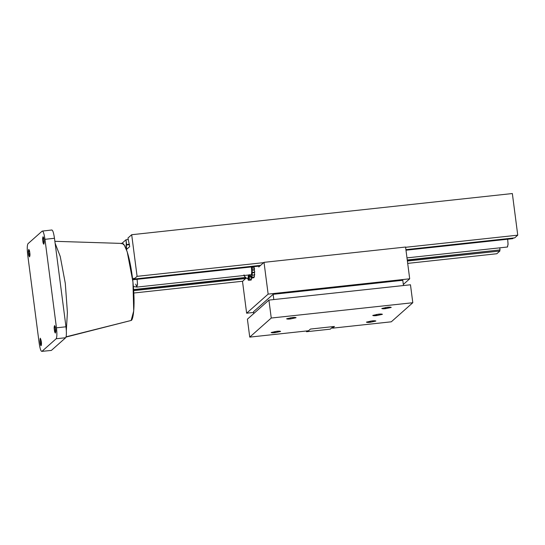 <?xml version="1.0" encoding="UTF-8"?>
<svg xmlns="http://www.w3.org/2000/svg" width="545" height="545" viewBox="0 0 545 545"><rect width="100%" height="100%" fill="white"/><g stroke="black" fill="none" stroke-linecap="round" stroke-linejoin="round"><path stroke-width="0.82" d="M121.876 243.424L125.997 239.766L128.15 239.534L125.997 239.766L126.617 244.548L129.383 244.249L126.617 244.548L126.065 245.046L129.444 244.678L126.065 245.046L126.624 249.351L129.696 246.619L127.959 238.029L131.686 234.718L512.348 193.543L131.686 234.718L137.088 276.342L263.678 262.649L137.088 276.342L134.036 279.054L260.619 265.361L134.036 279.054L133.92 278.188L132.646 279.319L133.92 278.188L134.036 279.054L137.088 276.342L131.686 234.718L127.959 238.029L129.696 246.619L126.624 249.351L125.997 239.766L121.876 243.424M405.609 247.294L517.75 235.167L512.348 193.543L517.75 235.167L405.609 247.294M405.909 249.644L514.691 237.879L517.75 235.167L514.691 237.879L405.909 249.644M132.701 279.783L258.643 266.158L132.701 279.783M405.984 250.216L512.716 238.676L513.458 238.008L512.716 238.676L405.984 250.216M133.614 289.559L245.304 277.473L133.614 289.559M407.251 259.958L500.038 249.923L499.765 247.839L500.038 249.923L407.251 259.958M133.627 289.776L245.536 277.671L133.627 289.776M407.279 260.176L500.038 249.923L407.279 260.176M133.689 290.642L245.795 278.515L133.689 290.642M407.394 261.035L499.867 251.034L499.758 250.175L499.867 251.034L407.394 261.035M133.832 293.012L242.736 281.227L133.832 293.012M407.694 263.385L496.808 253.745L499.867 251.034L496.808 253.745L407.694 263.385M376.82 315.562L382.406 314.254L378.353 314.199C380.648 313.92 381.977 313.975 382.345 314.363L376.82 315.562C374.524 315.841 373.196 315.787 372.828 315.398L378.353 314.199L372.766 315.507L376.82 315.562L376.67 314.417L376.82 315.562M385.758 308.627L391.235 307.346L387.263 307.291C389.512 307.012 390.813 307.067 391.174 307.455L385.758 308.627C383.517 308.906 382.209 308.845 381.854 308.463L387.263 307.291L381.793 308.572L385.758 308.627L385.615 307.503L385.758 308.627M290.594 318.92L296.071 317.64L292.1 317.585C294.348 317.306 295.649 317.36 296.01 317.749L290.594 318.92C288.353 319.193 287.045 319.138 286.69 318.757L292.1 317.585L286.629 318.866L290.594 318.92L290.451 317.796L290.594 318.92M275.116 332.661L280.586 331.38L276.622 331.326C278.863 331.047 280.171 331.101 280.525 331.489L275.116 332.661C272.868 332.934 271.567 332.879 271.206 332.498L276.622 331.326L271.144 332.607L275.116 332.661L274.966 331.537L275.116 332.661M370.396 322.259L375.873 320.978L371.901 320.923C374.149 320.651 375.451 320.705 375.812 321.087L370.396 322.259C368.154 322.538 366.846 322.483 366.492 322.095L371.901 320.923L366.431 322.204L370.396 322.259L370.253 321.141L370.396 322.259M264.018 262.343L258.752 267.016L264.018 262.343L405.575 247.035L409.697 278.802L403.334 284.449L409.697 278.802L405.575 247.035L264.018 262.343L268.14 294.109L264.018 262.343M246.067 278.052L242.511 281.431L246.633 313.198L268.14 294.109L409.697 278.802L268.14 294.109L246.633 313.198L242.511 281.431L246.067 278.052M253.779 313.525L253.541 311.706L273.127 294.32L402.789 280.293L273.127 294.32L273.808 299.559L273.127 294.32L253.541 311.706L253.779 313.525M308.531 330.76L249.739 337.117L247.41 319.179L249.739 337.117L271.247 318.035L268.917 300.091L247.41 319.179L268.917 300.091L271.247 318.035L249.739 337.117L308.531 330.76L310.452 329.057L334.432 326.462L332.511 328.165L332.396 327.293L332.511 328.165L391.296 321.809L332.511 328.165L334.432 326.462L310.452 329.057L308.531 330.76M410.474 284.783L412.803 302.72L391.296 321.809L412.803 302.72L271.247 318.035L412.803 302.72L410.474 284.783L268.917 300.091L410.474 284.783M253.636 312.442L246.633 313.198L253.636 312.442M403.47 285.539L402.789 280.293L403.47 285.539M136.754 287.011L137.517 284.681L137.156 279.524M507.354 246.974L508.056 244.467L507.695 239.446M137.027 278.727L137.524 283.986L136.815 287.052L135.698 284.115M507.661 239.221L508.063 243.99L507.49 247.001L406.979 257.874M248.479 278.659L247.764 278.733M243.901 275.511L246.163 278.113L247.907 278.665C245.911 278.107 244.603 276.84 243.983 274.857C244.603 276.84 245.911 278.107 247.907 278.665L248.479 275.021L247.907 278.665L248.615 278.584L249.188 274.939L248.615 278.584L248.077 278.413M248.786 280.082L248.22 280.144L247.975 278.713L248.22 280.144L248.786 280.082M249.167 274.632L249.528 276.976L250.775 276.84L249.079 276.758L249.297 279.183L251.674 278.931L251.592 277.977L251.674 278.931L249.297 279.183L248.799 278.107L248.84 280.287L251.218 280.035L251.197 278.979L251.218 280.035L248.84 280.287L248.363 278.495L248.22 280.144L248.363 278.495L248.84 280.287L248.799 278.107L249.297 279.183L249.167 274.632M251.429 267.765L251.313 266.948L251.429 267.765C251.838 271.43 251.776 273.706 251.245 274.598C251.776 273.706 251.838 271.43 251.429 267.765M254.038 267.309L254.059 266.655L254.038 267.309L251.661 267.561L254.038 267.309L254.535 268.767L252.151 269.026L251.674 266.914L251.926 270.313L252.151 269.026L254.535 268.767L254.038 267.309M250.087 274.844L250.884 277.514L251.068 276.043L251.531 277.984L251.538 275.906L252.035 277.187L251.858 274.789L252.328 275.232L251.926 270.313L254.304 270.054L254.535 268.767L254.304 270.054L251.926 270.313L252.369 272.384L251.994 272.834L254.379 272.575L254.747 272.125L252.369 272.384L254.747 272.125L254.304 270.054L254.747 272.125L254.379 272.575L251.994 272.834L252.328 275.232L251.858 274.789L252.035 277.187L251.538 275.906L251.531 277.984L251.068 276.043L250.884 277.514L250.087 274.844M254.706 274.973L252.328 275.232L254.706 274.973L254.379 272.575L254.706 274.973M254.413 276.928L252.035 277.187L254.413 276.928L254.243 274.53L254.413 276.928M253.909 277.725L251.531 277.984L253.909 277.725L253.909 276.983L253.909 277.725M251.409 277.459L250.884 277.514L251.409 277.459M250.618 275.804L250.175 275.852L250.618 275.804M307.469 330.876L306.508 331.728L330.304 329.153L333.186 326.598L330.304 329.153L306.508 331.728L306.413 330.992L306.508 331.728L307.469 330.876M54.371 329.854L55.379 333.097L55.57 328.792C56.36 333.043 54.732 334.48 54.371 329.854C53.58 325.61 55.209 324.166 55.57 328.792L54.561 325.549L54.371 329.854L55.665 329.718L54.371 329.854M28.565 253.677L29.573 256.92L29.764 252.614C30.554 256.859 28.933 258.303 28.565 253.677C27.775 249.433 29.403 247.989 29.764 252.614L28.756 249.372L28.565 253.677L29.866 253.534L28.565 253.677M42.83 241.019L43.838 244.255L44.029 239.95C44.819 244.201 43.191 245.645 42.83 241.019C42.04 236.768 43.668 235.324 44.029 239.95L43.021 236.714L42.83 241.019L44.131 240.876L42.83 241.019M66.326 330.515L67.403 312.394L65.284 283.298L60.243 256.477L55.127 243.295L60.243 256.477L65.284 283.298L67.403 312.394L66.326 330.515M121.194 243.813C122.789 240.679 128.552 248.391 132.319 276.676C135.923 305.118 133.143 320.406 131.147 320.46L66.095 336.81L131.147 320.46L133.723 310.957L132.946 281.963L127.23 251.879L124.335 245.216L122.148 243.431L54.868 241.312M42.183 231.107C43.184 230.896 44.111 233.628 44.962 239.316L54.48 238.281L44.962 239.316L56.455 327.817L65.972 326.789L54.48 238.281C53.628 232.599 52.702 229.867 51.7 230.079C52.702 229.867 53.628 232.599 54.48 238.281L65.972 326.789C66.626 332.648 66.524 336.292 65.679 337.723L56.162 338.752L41.951 351.361C40.95 351.573 40.023 348.841 39.172 343.159L27.679 254.651L39.172 343.159C40.023 348.841 40.95 351.573 41.951 351.361L56.162 338.752C57.007 337.321 57.109 333.676 56.455 327.817L44.962 239.316C44.111 233.628 43.184 230.896 42.183 231.107L27.972 243.717C27.127 245.148 27.025 248.792 27.679 254.651C27.025 248.792 27.127 245.148 27.972 243.717L42.183 231.107L51.898 229.983M40.03 341.844C39.962 337.621 40.378 337.416 41.27 341.218C41.985 344.828 40.814 347.635 40.276 343.609L40.03 341.844L41.338 341.701L40.03 341.844L41.113 345.755L41.27 341.218L40.296 338.213L40.03 341.844M65.679 337.723L51.468 350.333L65.679 337.723C66.524 336.292 66.626 332.648 65.972 326.789L56.455 327.817C57.109 333.676 57.007 337.321 56.162 338.752L65.679 337.723M66.027 337.069L131.147 320.46M41.951 351.361L51.271 350.428M41.468 343.479L40.276 343.609L41.468 343.479M133.375 286.52L136.89 287.079M252.24 274.612L136.945 287.086M248.466 278.659L247.75 278.733"/></g></svg>
